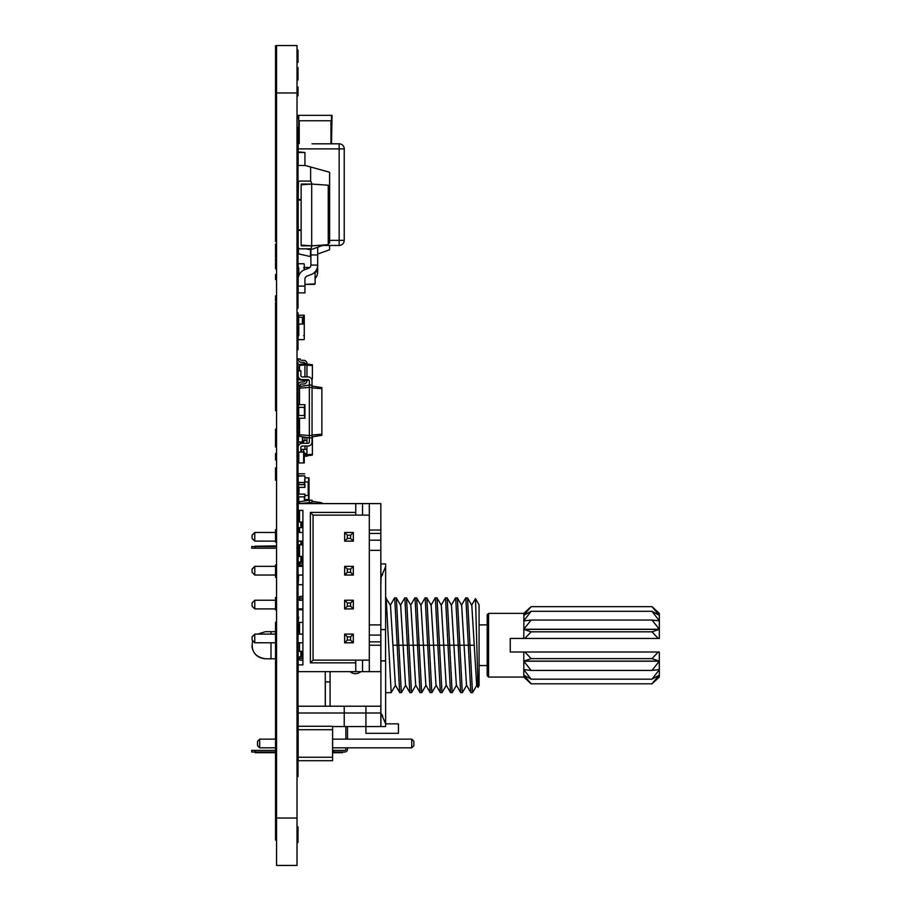 <?xml version="1.0" encoding="UTF-8"?>
<svg xmlns="http://www.w3.org/2000/svg" width="911" height="911" viewBox="0 0 911 911"><rect width="100%" height="100%" fill="white"/><g stroke="black" fill="none" stroke-linecap="round" stroke-linejoin="round"><path stroke-width="1.37" d="M276.545 752.019L251.675 752.019L251.675 750.391L276.545 750.391M297.009 750.391L298.159 750.391M332.583 750.391L344.779 750.391A1.082 1.082 0 0 0 345.861 749.309L345.861 747.817M345.861 739.14L345.861 726.545M347.49 726.545L347.49 739.14M347.49 747.817L347.49 749.309A2.71 2.71 0 0 1 344.779 752.019L333.938 752.019L333.938 750.391M332.583 752.019L333.938 752.019M297.009 752.019L298.159 752.019M255.069 752.019L255.069 750.391M340.167 752.019L340.167 752.702L342.547 752.702L332.583 752.702M298.159 752.702L297.009 752.702M276.545 752.702L255.137 752.702L257.506 752.702L255.137 752.702L254.795 752.019M345.861 749.309A1.082 1.082 0 0 1 344.779 750.391A1.082 1.082 0 0 0 345.861 749.309M255.069 546.566L251.675 546.566L251.675 548.194L276.545 548.194L255.069 548.194L255.069 546.566L276.545 546.566M297.009 548.194L298.159 548.194L297.009 548.194M297.009 546.566L298.159 546.566M298.159 545.894L297.009 545.894M276.545 545.894L254.795 546.236M251.675 546.566L251.675 548.194L255.069 548.194M360.802 671.658A8.131 8.131 0 0 1 350.04 671.658A8.131 8.131 0 0 0 360.802 671.658M299.514 658.778L297.555 658.778L297.555 642.79M299.514 631.676L297.009 631.676M385.638 723.767L380.9 712.994L380.9 726.545L385.638 726.545L385.638 660.953L380.9 660.953L380.832 584.247M380.9 712.994L380.9 706.219L330.078 706.219L330.078 671.658M276.545 658.778L265.431 658.778C255.012 657.082 250.753 651.046 252.666 640.672M330.078 681.952L325.329 681.952L325.329 706.219M276.545 631.676L265.431 631.676L257.676 634.113M385.638 566.699L380.9 577.472L380.9 563.92L385.638 563.92L385.638 629.512L380.9 629.512M380.9 584.247L381.037 577.232M381.629 714.224L382.688 716.057M385.592 722.708L385.638 723.288M381.629 576.23L382.688 574.397M385.592 567.747L385.638 567.166M265.431 658.778C257.733 658.106 253.224 653.961 251.926 646.343M332.583 726.545L344.233 726.545L344.233 712.994L365.926 712.994L365.926 706.219L298.159 706.219L298.159 712.994L344.233 712.994L344.233 706.219L344.233 726.545L380.832 726.545L380.832 706.219L365.926 706.219L365.926 733.321L398.449 733.321L398.449 723.835L385.638 723.835M298.159 712.994L298.159 729.711L332.583 729.711L332.583 760.696L298.159 760.696L298.159 757.246L332.583 757.246M325.261 706.219L325.261 681.815L330.01 681.952M325.261 681.815L325.261 671.658M298.159 575.035L298.159 577.745M298.159 584.247L298.159 577.472M355.757 671.658L355.757 662.844L310.355 662.844L310.355 512.415L355.757 512.415L355.757 515.125L362.532 515.125L362.532 503.612L380.832 503.612L380.832 671.658L298.159 671.658L298.159 658.778M298.159 631.676L298.159 624.9L299.514 624.9M380.832 712.994L365.926 712.994L365.926 726.545M380.9 629.649L385.569 629.649L385.569 660.953M380.9 660.817L385.569 660.817M385.638 597.798L390.5 605.337L395.351 685.118L399.77 692.656L401.432 692.576L405.748 685.118M386.184 597.878L391.172 692.656L395.579 685.118M390.272 605.337L394.588 597.878L396.342 597.878L401.33 692.656M396.342 597.878L400.658 605.337L405.52 685.118L409.927 692.656L411.59 692.576L415.906 685.118M394.691 597.798L399.667 692.576M400.441 605.337L404.757 597.878L406.511 597.878L411.499 692.656M406.511 597.878L410.827 605.337L415.678 685.118L420.096 692.656L421.759 692.576L426.075 685.118M404.848 597.798L409.836 692.576M410.599 605.337L414.915 597.878L416.669 597.878L421.656 692.656M416.669 597.878L420.996 605.337L425.847 685.118L430.254 692.656L431.916 692.576L436.232 685.118M415.017 597.798L420.005 692.576M420.768 605.337L425.084 597.878L426.838 597.878L431.825 692.656M426.838 597.878L431.154 605.337L436.016 685.118L440.423 692.656L442.086 692.576L446.401 685.118M425.175 597.798L430.163 692.576M430.926 605.337L435.242 597.878L437.007 597.878L441.983 692.656M437.007 597.878L441.323 605.337L446.174 685.118L450.592 692.656L452.243 692.576L456.57 685.118M435.344 597.798L440.332 692.576M441.095 605.337L445.411 597.878L447.164 597.878L452.152 692.656M447.164 597.878L451.48 605.337L456.343 685.118L460.75 692.656L462.412 692.576L466.728 685.118M445.502 597.798L450.49 692.576M451.252 605.337L455.58 597.878L457.333 597.878L462.321 692.656M457.333 597.878L461.649 605.337L466.5 685.118L470.919 692.656L472.581 692.576L476.897 685.118M455.671 597.798L460.659 692.576M461.421 605.337L465.737 597.878L467.491 597.878L472.479 692.656M467.491 597.878L471.807 605.337L476.669 685.118L477.99 687.406L479.084 685.619L479.084 604.836L475.508 598.652L477.99 687.406M465.828 597.798L470.816 692.576M488.569 613.376L488.569 677.078L487.214 675.723L487.214 614.731L488.569 613.376L523.802 613.376L531.136 606.646L523.802 615.278L523.802 613.376M523.882 675.176L531.136 683.808L523.802 677.078L523.802 652.003L510.251 652.003L510.251 638.452L523.802 638.452L523.882 615.278M531.136 683.808L651.991 683.808L659.325 677.078L659.325 652.003L523.802 652.003M523.802 677.078L488.569 677.078M524.52 669.665L523.802 669.665L531.136 679.162L523.802 675.131M659.325 669.585L651.991 670.416L659.325 661.215L523.802 661.215L531.136 670.416L523.802 669.585M524.838 652.003L531.136 658.63L523.802 661.09L659.325 661.09L651.991 658.63L658.289 652.003M523.802 638.452L659.325 638.452L659.325 613.376L651.991 606.646L659.245 615.278M658.289 638.452L651.991 631.824L659.325 629.364L523.802 629.364L531.136 631.824L524.838 638.452M523.802 620.881L531.136 620.049L523.802 629.25L659.325 629.25L651.991 620.049L659.325 620.881M523.802 615.324L531.136 611.304L523.802 620.79L524.52 620.79M531.136 658.63L651.991 658.63M651.991 683.808L659.245 675.176M659.325 675.131L651.991 679.162L659.325 669.665L658.607 669.665M531.136 679.162L651.991 679.162M531.136 670.416L651.991 670.416M531.136 631.824L651.991 631.824M531.136 620.049L651.991 620.049M658.607 620.79L659.325 620.79L651.991 611.304L659.325 615.324M531.136 611.304L651.991 611.304M531.136 606.646L651.991 606.646M299.514 418.229L299.514 436.323L309.341 437.884L309.341 441.949A1.355 1.355 0 0 1 307.986 443.304L302.224 443.304A4.065 4.065 0 0 0 298.159 447.369L298.159 462.959L304.263 462.959L304.263 452.107L300.869 452.107L300.869 447.369A1.355 1.355 0 0 1 302.224 446.014L307.986 446.014A4.065 4.065 0 0 0 312.052 441.949L312.052 385.034L309.341 385.034L309.341 380.969A1.355 1.355 0 0 0 307.986 379.614L302.224 379.614A4.065 4.065 0 0 1 298.159 375.548L298.159 370.8L300.869 370.8L300.869 375.548A1.355 1.355 0 0 0 302.224 376.903L307.986 376.903A4.065 4.065 0 0 1 312.052 380.969L312.052 385.034M302.907 317.95L303.648 317.95A0.615 0.615 0 0 1 304.263 318.554L304.263 321.401A0.615 0.615 0 0 1 303.648 322.016L304.263 322.016L304.263 335.567L303.648 335.567A0.615 0.615 0 0 1 304.263 336.17L304.263 339.017A0.615 0.615 0 0 1 303.648 339.632L298.774 339.632A0.615 0.615 0 0 1 298.159 339.017L298.159 336.17A0.615 0.615 0 0 1 298.774 335.567L298.774 324.043M298.432 499.547L298.159 494.126L304.934 494.126L304.934 496.837L304.661 494.126M304.661 499.547L309 499.547L309 477.865L304.934 477.865M304.934 495.482L308.601 495.482L308.601 499.547M298.569 494.126L298.569 487.351M304.934 481.93L308.601 481.93L308.601 477.865M298.637 326.081L298.637 317.267L302.907 317.267L302.907 324.043L298.637 324.043L298.159 330.807L298.774 331.285M298.432 247.849L298.432 253.85L310.355 256.56L310.628 249.785L306.187 248.828M329.6 245.446L329.6 249.785L317.677 254.044M304.934 285.963A3.393 3.393 0 0 1 305.322 284.403A3.393 3.393 0 0 0 304.934 285.963M315.104 271.865L317.677 271.865A10.169 10.169 0 0 0 317.677 271.842L317.677 261.708M315.104 278.595A10.169 10.169 0 0 0 317.677 271.865M298.159 292.875L304.934 292.875L304.934 279.187A3.393 3.393 0 0 1 307.166 275.999L310.981 274.61A10.169 10.169 0 0 0 317.677 265.067L317.677 254.932L310.902 254.932L310.902 265.067A3.393 3.393 0 0 1 308.67 268.244L304.843 269.633A10.169 10.169 0 0 0 298.159 279.187L298.159 292.875M304.263 456.081L304.934 456.183L304.934 453.462M304.263 454.84L306.973 454.885L306.973 446.014M304.934 456.183L306.973 456.183L306.973 454.885M304.934 440.594L304.934 437.189M304.934 449.396L304.934 446.014M302.907 440.594L306.973 440.594L306.973 437.508M306.973 455.842L312.393 455.079L312.393 436.813M304.263 453.462L306.973 453.462M299.514 435.173L298.159 435.173L298.159 431.78L299.514 431.78M300.869 449.396L306.973 449.396M298.637 435.173L298.159 444.659L299.195 444.659M306.973 454.726L312.393 454.338M306.973 443.304L306.973 440.594M300.197 443.851L300.197 441.949M298.706 115.344L298.706 120.764L298.159 115.344L332.037 115.344L331.502 143.801M298.706 143.665L298.706 120.764L331.502 120.764L331.502 115.344M298.774 275.726L298.774 267.8A0.615 0.615 0 0 1 298.159 267.196L298.159 264.349A0.615 0.615 0 0 1 298.774 263.734L303.648 263.734A0.615 0.615 0 0 1 304.263 264.349L304.263 267.196A0.615 0.615 0 0 1 303.648 267.8L304.263 267.8L304.263 269.872M298.159 729.711L298.159 757.246M298.159 726.272L332.583 726.272L332.583 729.711M276.545 747.817L259.669 747.817L259.669 739.14L276.545 739.14M297.009 739.14L298.159 739.14M297.009 747.817L298.159 747.817M332.583 739.14L411.726 739.14L413.89 741.315L413.89 745.653L411.726 747.817L411.726 739.14M332.583 747.817L411.726 747.817M259.669 739.14L257.506 741.315L257.506 745.653L259.669 747.817M302.907 609.789L298.159 609.789L298.159 622.395L302.907 622.395M301.177 245.105L301.177 245.845L311.562 245.845L311.562 246.847A1.993 1.993 0 0 1 309.581 248.828L300.152 248.828A1.993 1.993 0 0 1 298.159 246.847L298.159 230.403L301.142 230.403M311.699 184.056L301.142 184.796L301.142 245.105L311.699 245.845L328.245 244.683L328.245 185.218L311.699 184.056L311.699 245.845M301.142 200.044L298.159 200.044L298.159 229.857L301.142 229.857M301.177 184.796L301.177 184.056L311.562 184.056L311.562 183.054A1.993 1.993 0 0 0 309.581 181.073L300.152 181.073A1.993 1.993 0 0 0 298.159 183.054L298.159 199.498L301.142 199.498M298.432 249.204A1.993 1.993 0 0 1 298.159 248.202L298.159 245.583M298.432 565.071L298.159 562.019L302.907 562.019M299.514 547.454L298.842 547.454L298.842 556.462M298.842 527.594L298.842 529.724M299.514 532.126L298.842 532.48M298.842 553.205L299.514 553.205M302.907 544.812L298.159 544.812L298.159 551.77L298.842 551.77M298.159 545.063L299.514 545.063M298.159 546.976L299.514 546.976M299.514 564.114L298.432 564.114L298.432 566.357L298.159 563.92L298.159 554.64L298.842 554.64M299.514 529.724L298.159 529.724L298.159 532.48M298.159 531.648L299.514 531.648M298.159 556.462L302.907 556.462M302.907 565.606L299.514 565.071L299.514 562.019M299.514 556.462L299.514 544.812M299.514 532.48L299.514 527.594M299.514 522.037L299.514 510.388M299.514 503.612L309.341 502.599L309.341 500.219L312.052 500.219L312.052 502.599L309.341 502.599L309.341 503.612M299.514 563.476L302.907 563.75M300.869 562.019L300.869 556.462M299.514 503.373L299.514 501.779L309.341 500.219M312.052 503.612L312.052 502.599M312.052 503.1L318.474 503.612M302.224 510.388L302.907 510.388L302.907 664.882L298.159 664.882M302.907 527.594L298.159 527.594L298.159 522.037L302.907 522.037M321.879 503.612L321.879 502.792L312.052 501.244M300.869 544.812L300.869 541.145M298.159 544.812L298.159 541.145M300.869 527.594L300.869 522.037M311.983 143.801L339.154 143.801L339.154 245.446L322.767 245.446M298.159 143.801L298.159 152.479L304.934 152.479L304.934 165.483M298.159 148.88L344.233 148.88A5.079 5.079 0 0 0 339.154 143.801A5.079 5.079 0 0 1 344.233 148.88L344.233 240.356A5.079 5.079 0 0 1 339.154 245.446A5.079 5.079 0 0 0 344.233 240.356L329.6 240.356M298.637 575.035L298.159 584.714L302.907 584.714M298.637 317.267L298.159 315.24L304.263 315.24L304.263 322.016M299.514 404.678L299.514 386.583L309.341 385.034L309.341 387.403L312.052 387.403M299.514 434.729L309.341 435.515L309.341 387.403L299.514 388.177M312.052 437.884L309.341 437.884L309.341 435.515L312.052 435.515M312.052 436.87L321.879 435.31L321.879 387.596L312.052 386.048M309.341 441.949A1.355 1.355 0 0 1 307.986 443.304A1.355 1.355 0 0 0 309.341 441.949A1.355 1.355 0 0 1 307.986 443.304L302.224 443.304M298.159 452.107L300.869 452.107M300.869 447.369A1.355 1.355 0 0 1 302.224 446.014A1.355 1.355 0 0 0 300.869 447.369A1.355 1.355 0 0 1 302.224 446.014L307.986 446.014M312.052 435.002L321.879 434.228M312.052 387.904L321.879 388.69M309.341 380.969A1.355 1.355 0 0 0 307.986 379.614A1.355 1.355 0 0 1 309.341 380.969A1.355 1.355 0 0 0 307.986 379.614L302.224 379.614M300.869 375.548A1.355 1.355 0 0 0 302.224 376.903A1.355 1.355 0 0 1 300.869 375.548A1.355 1.355 0 0 0 302.224 376.903L307.986 376.903M298.432 503.612L298.159 496.837M304.661 500.959L304.661 496.837L298.432 496.837L298.432 494.126M298.159 522.037L298.432 519.19M298.432 522.037L298.159 519.874M355.757 512.415L355.757 503.612L298.159 503.612L298.432 519.874L299.514 519.874M298.432 510.388L298.432 511.743L299.514 511.743M298.432 564.114L298.159 562.019M298.432 562.201L299.514 562.201M298.569 489.378L298.432 482.602L304.661 482.602L304.934 476.51M298.159 487.351L298.159 484.641L304.661 484.641L304.661 482.602L298.159 482.329L298.159 476.1L304.661 475.827L298.432 475.827L298.159 473.8L298.159 476.51M298.159 482.329L298.159 476.1M304.934 482.329L304.934 476.1M298.159 200.044L298.432 182.052M298.432 165.483L305.208 165.483L310.628 166.986L310.628 181.369M310.628 248.532L310.628 249.785L324.065 244.979M310.628 166.986L329.6 172.259L329.6 243.009L328.245 243.488M298.159 151.932L304.934 152.479M298.159 165.483L298.159 152.479M304.843 269.633L308.67 268.244A3.393 3.393 0 0 0 310.902 265.09L317.677 265.09M310.902 249.682L310.902 254.932M317.677 254.932L317.677 247.268M298.159 286.1L304.934 286.1M304.934 279.187A3.393 3.393 0 0 1 307.166 275.999L310.981 274.61M298.432 487.351L304.934 487.351L304.934 484.641L304.661 487.351M298.432 473.8L304.661 473.8M304.934 379.614L304.934 380.627L299.514 379.864L299.514 378.577M299.514 370.8L299.514 365.357L304.934 364.969L304.934 363.683L306.973 363.683L306.973 364.969L304.934 364.969L304.934 376.903M299.514 378.953L300.083 378.999M299.514 365.357L299.514 364.446L304.934 363.683A1.355 1.355 0 0 0 303.579 362.327L301.552 362.327A3.393 3.393 0 0 1 298.159 358.945L300.197 358.945A1.355 1.355 0 0 0 301.552 360.3L303.579 360.3A3.393 3.393 0 0 1 306.973 363.683M306.973 376.903L306.973 364.969M306.973 380.627A3.393 3.393 0 0 1 303.579 384.009L301.552 384.009A1.355 1.355 0 0 0 300.197 385.364A1.355 1.355 0 0 1 301.552 384.009A1.355 1.355 0 0 0 300.197 385.364L298.159 385.364A3.393 3.393 0 0 1 301.552 381.982L303.579 381.982A1.355 1.355 0 0 0 304.934 380.627A1.355 1.355 0 0 1 303.579 381.982A1.355 1.355 0 0 0 304.934 380.627L306.973 380.627L306.973 379.614M304.934 363.683A1.355 1.355 0 0 0 303.579 362.327L301.552 362.327L303.579 362.327A1.355 1.355 0 0 1 304.934 363.683M306.973 365.14L312.393 365.527L312.393 364.787L306.973 364.024M311.46 378.851L312.393 378.782L312.393 365.527M300.197 358.945A1.355 1.355 0 0 0 301.552 360.3L303.579 360.3L301.552 360.3A1.355 1.355 0 0 1 300.197 358.945M311.813 379.602L312.393 378.782M306.973 380.286L308.943 380.012M299.514 428.398L298.159 428.398L298.159 425.688L299.514 425.688M298.432 428.398L298.432 414.847M298.159 510.388L302.907 510.388M362.532 503.612L355.757 503.612M310.355 512.415L313.065 515.125L313.065 660.133L355.757 660.133L355.757 662.844M355.757 515.125L313.065 515.125M310.355 662.844L313.065 660.133M362.532 515.125L369.308 515.125M369.308 671.658L369.308 503.612M380.832 530.031L369.308 530.031M380.832 533.425L369.308 533.425M380.832 550.369L369.308 550.369M380.832 624.9L369.308 624.9M380.832 641.845L369.308 641.845M380.832 645.227L369.308 645.227M254.761 532.514L252.085 535.19L252.085 538.435L254.761 541.111L254.795 532.48L276.545 532.48M297.009 532.48L302.907 532.48M254.761 541.111L276.545 541.145M297.009 541.145L302.907 541.145M254.795 566.357L252.085 569.068L252.085 572.324L254.795 575.035L254.795 566.357L276.545 566.357M297.009 566.357L302.907 566.357M254.795 575.035L276.545 575.035M297.009 575.035L302.907 575.035M254.795 600.235L252.085 602.945L252.085 606.202L254.795 608.912L254.795 600.235L276.545 600.235M297.009 600.235L302.907 600.235M254.795 608.912L276.545 608.912M297.009 608.912L302.907 608.912M254.761 634.147L252.085 636.823L252.085 640.08L254.761 642.756L254.795 634.113L276.545 634.113M297.009 634.113L302.907 634.113M254.761 642.756L276.545 642.79M297.009 642.79L302.907 642.79M362.532 671.658L362.532 660.133L369.308 660.133M362.532 660.133L355.757 660.133M344.643 532.48L353.32 532.48L350.61 535.19L347.353 535.19L344.643 532.48L344.643 541.145L353.32 541.145L353.32 532.48M344.643 600.235L353.32 600.235L350.61 602.945L347.353 602.945L344.643 600.235L344.643 608.912L353.32 608.912L353.32 600.235M353.32 575.035L353.32 566.357L350.61 569.068L350.61 572.324L353.32 575.035L344.643 575.035L344.643 566.357L353.32 566.357M353.32 642.79L353.32 634.113L350.61 636.823L350.61 640.08L353.32 642.79L344.643 642.79L344.643 634.113L353.32 634.113M344.643 541.145L347.353 538.435L347.353 535.19M353.32 541.145L350.61 538.435L350.61 535.19M347.353 538.435L350.61 538.435M344.643 608.912L347.353 606.202L347.353 602.945M353.32 608.912L350.61 606.202L350.61 602.945M347.353 606.202L350.61 606.202M344.643 566.357L347.353 569.068L350.61 569.068M344.643 575.035L347.353 572.324L347.353 569.068M347.353 572.324L350.61 572.324M344.643 634.113L347.353 636.823L350.61 636.823M344.643 642.79L347.353 640.08L347.353 636.823M347.353 640.08L350.61 640.08M300.869 656.888L300.869 651.331L298.159 651.331L298.159 656.888L302.907 656.888M300.869 651.331L302.907 651.331M302.907 660.475L299.514 659.94L299.514 656.888M299.514 651.331L299.514 642.79M299.514 634.113L299.514 622.873M299.514 599.689L299.514 598.231L302.907 597.969M299.514 658.346L302.907 658.607M299.514 598.231L299.514 596.648L302.907 596.101M298.159 600.235L302.907 599.689M298.159 622.464L298.637 616.906M298.159 324.043L298.159 317.267M298.159 415.518L298.432 418.229L304.934 418.229L304.934 404.678L298.159 404.678L298.159 407.388L304.661 407.388L304.661 404.678M298.432 404.678L298.432 415.518L304.661 415.518L304.661 418.229M298.637 441.949L302.907 441.949L302.907 436.859M298.159 435.173L298.159 441.949M298.432 482.602L298.159 484.641M298.159 499.547L298.159 503.612M314.557 284.403L304.934 284.403L315.104 283.868L315.104 271.82L315.104 283.868M298.159 268.005L298.159 283.868L298.33 267.618M304.194 267.47L309.899 267.47L304.194 267.47M298.022 55.093L298.022 62.403L298.022 55.093M298.022 54.842L298.022 60.422L298.022 54.842M298.022 50.105L298.022 62.403L298.022 50.105M298.022 57.029L298.022 53.316L298.022 57.029M298.022 79.963L298.022 67.551L298.022 79.963M298.022 71.992L298.022 77.15L298.022 71.992M298.022 78.266L298.022 74.748L298.022 78.266M298.022 67.721L298.022 80.02L298.022 67.721M298.022 68.86L298.022 70.899L298.022 68.86M298.022 73.985L298.022 76.023L298.022 73.985M298.022 95.803L298.022 87.502L298.022 95.803M298.022 87.069L298.022 89.107L298.022 87.069M298.022 90.2L298.022 91.612L298.022 90.2M298.022 92.205L298.022 94.243L298.022 92.205M298.022 146.978L298.022 127.392L298.022 146.978M298.022 135.17L298.022 129.26L298.022 135.17M298.022 140.021L298.022 134.111L298.022 140.021M298.022 146.193L298.022 138.836L298.022 146.193M298.022 146.637L298.022 143.471L298.022 146.637M298.022 153.458L298.022 145.646L298.022 153.458M298.022 151.249L298.022 147.787L298.022 151.249M298.022 175.288L298.022 153.287L298.022 175.288M298.022 162.488L298.022 155.2L298.022 162.488M298.022 165.904L298.022 162.67L298.022 165.904M298.022 252.495L298.022 165.483L298.022 252.495M298.022 243.727L298.022 167.92L298.022 243.727M298.022 174.707L298.022 169.833L298.022 174.707M298.022 173.546L298.022 170.129L298.022 173.546M298.022 259.271L298.022 172.259L298.022 259.271M298.022 181.255L298.022 176.654L298.022 181.255M298.022 183.441L298.022 177.292L298.022 183.441M298.022 177.611L298.022 183.418L298.022 177.611M298.022 182.223L298.022 177.839L298.022 182.223M298.022 187.871L298.022 184.147L298.022 187.871M298.022 196.013L298.022 191.139L298.022 196.013M298.022 195.227L298.022 191.891L298.022 195.227M298.022 211.158L298.022 204.087L298.022 211.158M298.022 209.336L298.022 206.228L298.022 209.336M298.022 215.782L298.022 207.97L298.022 215.782M298.022 213.573L298.022 210.111L298.022 213.573M298.022 213.96L298.022 209.484L298.022 213.96M298.022 216.465L298.022 213.299L298.022 216.465M298.022 224.903L298.022 217.547L298.022 224.903M298.022 234.093L298.022 227.021L298.022 234.093M298.022 232.271L298.022 229.162L298.022 232.271M298.022 232.909L298.022 236.291L298.022 232.909M298.022 241.108L298.022 236.234L298.022 241.108M298.022 242.235L298.022 237.634L298.022 242.235M298.022 258.098L298.022 243.203L298.022 258.098M298.022 244.011L298.022 249.83L298.022 244.011M298.022 251.231L298.022 244.159L298.022 251.231M298.022 249.409L298.022 246.3L298.022 249.409M298.022 248.862L298.022 245.127L298.022 248.862M298.022 247.268L298.022 262.641L298.022 247.268M298.022 256.663L298.022 251.003L298.022 256.663M298.022 255.194L298.022 252.711L298.022 255.194M298.022 257.004L298.022 252.131L298.022 257.004M298.022 253.212L298.022 259.362L298.022 253.212M298.022 258.656L298.022 262.038L298.022 258.656M298.022 278.641C298.022 303.762 298.022 303.762 298.022 278.641C298.022 253.531 298.022 253.531 298.022 278.641C298.022 301.769 298.022 301.769 298.022 278.641C298.022 255.524 298.022 255.524 298.022 278.641L298.022 286.35L298.022 278.629M298.022 265.158L298.022 266.786L298.022 265.158M298.022 285.416C298.022 310.537 298.022 310.537 298.022 285.416C298.022 260.307 298.022 260.307 298.022 285.416C298.022 308.544 298.022 308.544 298.022 285.416C298.022 262.3 298.022 262.3 298.022 285.416M298.022 271.99L298.022 266.331L298.022 271.99M298.022 270.521L298.022 268.039L298.022 270.521M298.022 276.409L298.022 270.669L298.022 276.409M298.022 290.837C298.022 315.958 298.022 315.958 298.022 290.837C298.022 265.727 298.022 265.727 298.022 290.837C298.022 313.965 298.022 313.965 298.022 290.837C298.022 267.72 298.022 267.72 298.022 290.837M298.022 276.227L298.022 277.456L298.022 276.227M298.022 287.762L298.022 289.254L298.022 287.762M298.022 287.671L298.022 279.028L298.022 287.671M298.022 289.003L298.022 276.853L298.022 289.003M298.022 283.184L298.022 277.445L298.022 283.184M298.022 285.758L298.022 279.871L298.022 285.758M298.022 285.086L298.022 286.714L298.022 285.086M298.022 305.925L298.022 291.827L298.022 305.925M298.022 299.093L298.022 296.61L298.022 299.093M298.022 297.578L298.022 300.664L298.022 297.578M298.022 300.448L298.022 297.965L298.022 300.448M298.022 306.882L298.022 308.271L298.022 306.882M298.022 313.703L298.022 315.183L298.022 313.703M298.022 312.758L298.022 314.386L298.022 312.758M298.022 314.694L298.022 316.322L298.022 314.694M298.022 324.999L298.022 326.616L298.022 324.999M298.022 335.533L298.022 329.714L298.022 335.533M298.022 335.795L298.022 333.267L298.022 335.795M298.022 334.417L298.022 349.778L298.022 334.417M298.022 347.991L298.022 343.162L298.022 347.991M298.022 340.657L298.022 349.778L298.022 340.657M298.022 340.327L298.022 347.319L298.022 340.327M298.022 382.085L298.022 362.669L298.022 382.085M298.022 401.91L298.022 362.532L298.022 401.91M298.022 392.778L298.022 371.859L298.022 392.778M298.022 362.544L298.022 365.926L298.022 362.544M298.022 384.544L298.022 386.583L298.022 384.544M298.022 382.267L298.022 387.061L298.022 382.267M298.022 387.266L298.022 382.882L298.022 387.266M298.022 390.603L298.022 384.613L298.022 390.603M298.022 394.315L298.022 388.393L298.022 394.315M298.022 391.935L298.022 395.317L298.022 391.935M298.022 408.982L298.022 402.833L298.022 408.982M298.022 411.26L298.022 416.839L298.022 411.26M298.022 406.522L298.022 418.821L298.022 406.522M298.022 420.21L298.022 412.854L298.022 420.21M298.022 416.6L298.022 418.297L298.022 416.6M298.022 423.387L298.022 420.153L298.022 423.387M298.022 429.081L298.022 422.681L298.022 429.081M298.022 424.64L298.022 427.145L298.022 424.64M298.022 443.6L298.022 425.824L298.022 443.6M298.022 445.331C298.022 470.452 298.022 470.452 298.022 445.331C298.022 420.222 298.022 420.222 298.022 445.331C298.022 468.459 298.022 468.459 298.022 445.331C298.022 422.214 298.022 422.214 298.022 445.331M298.022 426.097L298.022 427.714L298.022 426.097M298.022 432.6L298.022 434.228L298.022 432.6M298.022 432.702L298.022 445.001L298.022 432.702M298.022 437.565L298.022 440.639L298.022 437.565M298.022 456.183L298.022 437.747L298.022 456.183M298.022 446.675L298.022 442.017L298.022 446.675M298.022 459.36L298.022 453.439L298.022 459.36M298.022 457.538L298.022 459.155L298.022 457.538M298.022 473.868L298.022 469.176L298.022 473.868M298.022 467.377L298.022 463.665L298.022 467.377M298.022 463.665L298.022 461.923L298.022 463.665M298.022 460.533L298.022 466.683L298.022 460.533M298.022 465.726L298.022 474.813L298.022 465.726M298.022 467.514L298.022 474.813L298.022 467.514M298.022 467.252L298.022 472.843L298.022 467.252M298.022 463.801L298.022 465.43L298.022 463.801M298.022 477.615L298.022 472.319L298.022 477.615M298.022 484.527L298.022 479.915L298.022 484.527M298.022 470.885L298.022 486.246L298.022 470.885M298.022 481.93C298.022 495.003 298.022 495.003 298.022 481.93C298.022 468.858 298.022 468.858 298.022 481.93C298.022 510.923 298.022 452.926 298.022 481.93M298.022 473.526L298.022 475.155L298.022 473.526M298.022 480.029L298.022 481.657L298.022 480.029M298.022 483.285L298.022 484.903L298.022 483.285M298.022 494.126C298.022 507.199 298.022 507.199 298.022 494.126C298.022 481.054 298.022 481.054 298.022 494.126C298.022 523.119 298.022 465.134 298.022 494.126L298.022 491.576L298.022 494.104M298.022 490.551L298.022 497.85L298.022 490.551M298.022 490.289L298.022 495.88L298.022 490.289M298.022 490.915L298.022 486.793L298.022 490.915M298.022 490.334L298.022 491.951L298.022 490.334M298.022 494.935L298.022 496.563L298.022 494.935M298.022 505.924L298.022 501.995L298.022 505.924M298.022 497.918L298.022 499.547L298.022 497.918M298.022 502.667L298.022 499.433L298.022 502.667M298.022 502.018L298.022 498.852L298.022 502.018M298.022 673.149L298.022 501.301L298.022 673.149M298.022 505.241L298.022 506.858L298.022 505.241M298.022 517.858L298.022 512.574L298.022 517.858M298.022 511.128L298.022 518.336L298.022 511.128M298.022 520.91L298.022 516.309L298.022 520.91M298.022 516.617L298.022 518.245L298.022 516.617M298.022 524.406L298.022 522.151L298.022 524.406M298.022 522.379L298.022 520.796L298.022 522.379M298.022 528.847L298.022 522.561L298.022 528.847M298.022 527.241L298.022 524.076L298.022 527.241M298.022 526.922L298.022 528.551L298.022 526.922M298.022 540.2L298.022 532.616L298.022 540.2M298.022 541.145L298.022 545.894L298.022 541.145M298.022 545.894L298.022 541.965L298.022 545.894M298.022 551.861L298.022 546.201L298.022 551.861M298.022 550.392L298.022 547.91L298.022 550.392M298.022 558.09L298.022 548.32L298.022 558.09M298.022 556.097L298.022 553.569L298.022 556.097M298.022 562.486L298.022 559.536L298.022 562.486M298.022 559.445L298.022 564.365L298.022 559.445M298.022 618.432L298.022 608.912L298.022 618.432M298.022 600.235L298.022 575.035L298.022 600.235M298.022 566.357L298.022 561.745L298.022 566.357M298.022 574.078L298.022 566.494L298.022 574.078M298.022 578.383L298.022 575.035L298.022 578.383M298.022 585.386L298.022 578.758L298.022 585.386M298.022 575.16L298.022 576.788L298.022 575.16M298.022 580.808L298.022 576.333L298.022 580.808M298.022 584.634L298.022 579.18L298.022 584.634M298.022 583.393L298.022 581.161L298.022 583.393M298.022 584.919L298.022 586.547L298.022 584.919M298.022 590.465L298.022 587.299L298.022 590.465M298.022 592.788L298.022 594.405L298.022 592.788M298.022 607.956L298.022 600.372L298.022 607.956M298.022 658.778C298.022 695.127 298.022 695.127 298.022 658.778C298.022 693.1 298.022 693.1 298.022 658.778L298.022 680.005L298.022 658.767M298.022 631.676L298.022 608.912L298.022 631.676M298.022 611.964L298.022 608.912L298.022 611.964M298.022 610.495L298.022 608.912L298.022 610.495M298.022 618.489L298.022 614.014L298.022 618.489M298.022 616.2L298.022 613.661L298.022 616.2M298.022 625.994L298.022 620.095L298.022 625.994M298.022 624.377L298.022 621.723L298.022 624.377M298.022 641.845L298.022 634.25L298.022 641.845M298.022 675.951L298.022 651.274L298.022 675.951M298.022 665.69L298.022 660.896L298.022 665.69M298.022 662.172L298.022 663.8L298.022 662.172M298.022 672.751L298.022 684.115L298.022 672.751M298.022 682.76L298.022 668.572L298.022 682.76M298.022 676.281L298.022 670.257L298.022 676.281M298.022 727.9L298.022 672.329L298.022 727.9M298.022 699.09L298.022 723.585L298.022 699.09M298.022 708.109L298.022 700.616L298.022 708.109M298.022 726.887L298.022 718.096L298.022 726.887M298.022 728.151L298.022 719.451L298.022 728.151M298.022 726.397L298.022 723.232L298.022 726.397M298.022 743.945L298.022 736.43L298.022 743.945M298.022 747.453L298.022 736.43L298.022 747.453M298.022 740.392L298.022 741.622L298.022 740.392M298.022 751.507L298.022 747.817L298.022 751.507M298.022 746.508L298.022 748.216L298.022 746.508M298.022 752.406L298.022 766.948L298.022 752.406M298.022 766.789L298.022 754.513L298.022 766.789M298.022 763.418L298.022 754.65L298.022 763.418M298.022 758.977L298.022 764.511L298.022 758.977M298.022 758.612L298.022 759.842L298.022 758.612M298.022 775.204L298.022 776.696L298.022 775.204M298.022 775.113L298.022 773.906L298.022 775.113M298.022 764.295L298.022 776.593L298.022 764.295M298.022 771.218L298.022 767.517L298.022 771.218M298.022 842.288L298.022 826.892L298.022 842.288M298.022 840.318L298.022 828.953L298.022 840.318M298.022 827.097L298.022 842.47L298.022 827.097M298.022 840.477L298.022 835.888L298.022 840.477M275.532 76.809L275.532 70.386L275.532 76.809M275.532 75.567L275.532 69.042L275.532 75.567M275.532 237.612L275.532 45.687L275.532 237.612M275.532 332.447L275.532 333.938L275.532 332.447M275.532 368.739L275.532 366.381L275.532 368.739M275.532 164.948L275.532 216.556L275.532 164.948M275.532 215.463L275.532 135.864L275.532 215.463M275.532 217.114L275.532 139.918L275.532 217.114M275.532 193.417L275.532 191.31L275.532 193.417M275.532 250.787L275.532 248.749L275.532 250.787M275.532 255.103L275.532 252.711L275.532 255.103M275.532 268.722L275.532 263.29L275.532 268.722M275.532 279.552L275.532 274.518L275.532 279.552M275.532 309.045L275.532 325.944L275.532 309.045M275.532 359.321L275.532 305.538L275.532 359.321M275.532 327.971L275.532 319.351L275.532 327.971M275.532 368.169L275.532 320.82L275.532 368.169M275.532 332.23L275.532 332.811L275.532 332.23M275.532 351.623L275.532 347.888L275.532 351.623M275.532 349.141L275.532 349.858L275.532 349.141M275.532 356.486L275.532 354.379L275.532 356.486M275.532 360.061L275.532 357.317L275.532 360.061M275.532 389.726L275.532 366.882L275.532 389.726M275.532 369.513L275.532 370.606L275.532 369.513M275.532 370.105L275.532 377.439L275.532 370.105M275.532 410.69L275.532 371.494L275.532 410.69M275.532 380.377L275.532 390.329L275.532 380.377M275.532 379.09L275.532 391.684L275.532 379.09M275.532 61.196L275.532 50.014L275.532 61.196M275.532 50.105L275.532 62.506L275.532 50.105M275.532 51.38L275.532 61.128L275.532 51.38M275.532 54.842L275.532 62.403L275.532 54.842M275.532 62.278L275.532 58.498L275.532 62.278M275.532 57.029L275.532 53.316L275.532 57.029M275.532 174.707L275.532 169.833L275.532 174.707M275.532 173.546L275.532 170.129L275.532 173.546M275.532 181.403L275.532 177.611L275.532 181.403M275.532 184.147L275.532 189.955L275.532 184.147M275.532 196.013L275.532 191.139L275.532 196.013M275.532 195.227L275.532 191.891L275.532 195.227M275.532 232.909L275.532 236.291L275.532 232.909M275.532 241.108L275.532 236.234L275.532 241.108M275.532 241.472L275.532 237.634L275.532 241.472M275.532 247.803L275.532 244.011L275.532 247.803M275.532 245.127L275.532 250.935L275.532 245.127M275.532 254.055L275.532 257.312L275.532 254.055M275.532 255.262L275.532 252.711L275.532 255.262M275.532 257.004L275.532 252.131L275.532 257.004M275.532 258.656L275.532 262.038L275.532 258.656M275.532 295.859L275.532 300.664L275.532 295.859M275.532 301.051L275.532 296.177L275.532 301.051M275.532 313.623L275.532 302.6L275.532 313.623M275.532 303.944L275.532 309.763L275.532 303.944M275.532 319.044L275.532 308.032L275.532 319.044M275.532 320.444L275.532 316.652L275.532 320.444M275.532 320.774L275.532 325.033L275.532 320.774M275.532 321.594L275.532 320.558L275.532 321.594M275.532 328.507L275.532 323.633L275.532 328.507M275.532 325.774L275.532 330.545L275.532 325.774M275.532 362.544L275.532 365.926L275.532 362.544M275.532 369.251L275.532 363.261L275.532 369.251M275.532 371.642L275.532 367.099L275.532 371.642M275.532 370.8L275.532 375.594L275.532 370.8M275.532 379.728L275.532 374.808L275.532 379.728M275.532 381.96L275.532 376.972L275.532 381.96M275.532 382.301L275.532 387.061L275.532 382.301M275.532 390.603L275.532 384.613L275.532 390.603M275.532 392.994L275.532 388.45L275.532 392.994M275.532 391.935L275.532 395.317L275.532 391.935M275.532 429.218L275.532 434.467L275.532 429.218M275.532 436.688L275.532 432.144L275.532 436.688M275.532 435.845L275.532 440.639L275.532 435.845M275.532 444.773L275.532 439.854L275.532 444.773M275.532 447.016L275.532 442.017L275.532 447.016M275.532 458.039L275.532 453.496L275.532 458.039M275.532 459.964L275.532 456.627L275.532 459.964M275.532 472.672L275.532 480.234L275.532 472.672M275.532 480.177L275.532 467.935L275.532 480.177M275.532 474.938L275.532 479.004L275.532 474.938M275.532 478.958L275.532 467.935L275.532 478.958M275.532 541.066L275.532 529.712L275.532 541.066M275.532 529.849L275.532 542.136L275.532 529.849M275.532 534.176L275.532 539.711L275.532 534.176M275.532 531.124L275.532 540.861L275.532 531.124M275.532 576.31L275.532 564.945L275.532 576.31M275.532 566.312L275.532 577.38L275.532 566.312M275.532 608.275L275.532 597.491L275.532 608.275M275.532 597.605L275.532 609.903L275.532 597.605M275.532 604.528L275.532 600.827L275.532 604.528M275.532 661.785L275.532 740.905L275.532 661.785M275.532 833.201L275.532 714.805L275.532 833.201M275.532 634.113L275.532 622.224L275.532 634.113M275.532 642.79L275.532 694.751L275.532 642.79M275.532 675.245L275.532 681.565L275.532 675.245M275.532 681.838L275.532 714.531L275.532 681.838M275.532 688.431L275.532 707.938L275.532 688.431M275.532 695.025L275.532 734.312L275.532 695.025M275.532 760.685L275.532 727.718L275.532 760.685M275.532 701.618L275.532 707.938L275.532 701.618M275.532 708.211L275.532 727.718L275.532 708.211M275.532 714.805L275.532 727.718L275.532 714.805M275.532 721.398L275.532 727.991L275.532 721.398M275.532 734.312L275.532 747.498L275.532 734.312M275.532 734.585L275.532 747.498L275.532 734.585M275.532 741.178L275.532 747.498L275.532 741.178M275.532 747.772L275.532 754.092L275.532 747.772M275.532 760.958L275.532 754.365L275.532 760.958M275.532 774.145L275.532 754.365L275.532 774.145M275.532 767.552L275.532 773.86L275.532 767.552M275.532 793.64L275.532 787.332L275.532 793.64M275.532 820.014L275.532 826.607L275.532 820.014M275.532 820.299L275.532 826.607L275.532 820.299M275.532 642.574L275.532 631.403L275.532 642.574M275.532 643.713L275.532 631.482L275.532 643.713M275.532 632.758L275.532 642.506L275.532 632.758M275.532 631.482L275.532 643.781L275.532 631.482M275.532 775.204L275.532 764.295L275.532 775.204M275.532 765.57L275.532 775.318L275.532 765.57M275.532 764.295L275.532 776.593L275.532 764.295M275.532 771.218L275.532 767.517L275.532 771.218M275.532 773.86L275.532 780.738L275.532 773.86M275.532 807.112L275.532 826.892L275.532 807.112M275.532 793.925L275.532 840.079L275.532 793.925M275.532 800.518L275.532 833.485L275.532 800.518M297.009 865.45L276.545 865.45L297.009 865.45L297.009 45.55L276.545 45.55L297.009 45.55L276.545 45.55L276.545 92.979L297.009 92.979M276.545 865.45L276.545 92.979M342.878 752.019L332.583 752.361M298.159 752.361L297.009 752.361M276.545 752.361L254.795 752.361M257.506 752.019L257.506 752.702M298.159 546.236L297.009 546.236M276.545 546.236L257.506 546.566M297.555 634.113L297.555 631.676M380.9 706.219L380.9 660.953M271 658.778L271 642.79M271 634.113L271 631.676M392.926 645.227L474.244 645.227M298.774 462.959L298.774 452.107M303.648 462.959L303.648 452.107M298.979 494.126L298.979 487.351M308.191 495.482L308.191 481.93M303.579 452.107L303.579 449.396M301.552 452.107L301.552 449.396M303.579 443.304L303.579 440.594M301.552 443.361L301.552 441.949M299.241 120.764L299.241 143.665M330.955 120.764L330.955 143.801M302.224 562.019L302.224 556.462M302.224 544.812L302.224 541.145M302.224 527.594L302.224 522.037M298.774 315.24L298.774 317.267M303.648 315.24L303.648 317.95M298.706 503.612L298.706 496.837M304.399 501.004L304.399 496.837M298.706 519.874L298.706 511.743M298.706 566.357L298.706 564.114M298.706 484.641L298.706 482.602M304.399 484.641L304.399 482.602M298.706 425.688L298.706 418.229M380.832 540.2L369.308 540.2M380.832 635.069L369.308 635.069M302.224 656.888L302.224 651.331M302.429 324.043L302.429 317.267M298.706 415.518L298.706 407.388M304.399 415.518L304.399 407.388M302.429 436.79L302.429 441.949M276.545 818.021L297.009 818.021M385.638 692.656L391.172 692.656M471.591 605.337L475.462 598.652M487.214 624.9L479.084 624.9M487.214 665.554L479.084 665.554"/></g></svg>
